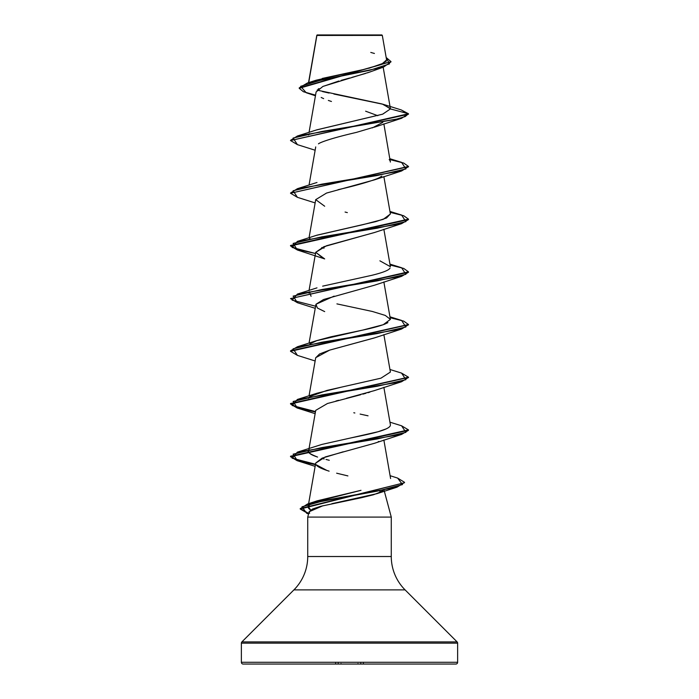 <?xml version="1.0" encoding="UTF-8"?>
<svg xmlns="http://www.w3.org/2000/svg" width="699" height="699" viewBox="0 0 699 699"><rect width="100%" height="100%" fill="white"/><g stroke="black" fill="none" stroke-linecap="round" stroke-linejoin="round"><path stroke-width="1.05" d="M344.179 35.431L316.892 35.457L308.713 82.587L316.892 35.457L382.309 35.396L381.864 34.95L317.136 34.95L316.892 35.457L317.136 34.95L381.864 34.95L382.309 35.396L376.132 35.378M457.627 643.159L457.627 662.276L241.373 662.276A1.765 1.765 0 0 0 243.147 664.05L455.853 664.05A1.765 1.765 0 0 0 457.627 662.276L457.627 643.159L241.373 643.159L241.373 662.276L457.627 662.276L241.373 662.276L241.373 643.159L457.627 643.159A1.765 1.765 0 0 0 457.111 641.909L241.889 641.909A1.765 1.765 0 0 0 241.373 643.159A1.765 1.765 0 0 1 241.889 641.909L457.111 641.909L405.088 589.886L293.912 589.886L241.889 641.909L293.912 589.886A47.183 47.183 0 0 0 307.726 556.526A47.183 47.183 0 0 1 293.912 589.886L405.088 589.886A47.183 47.183 0 0 1 391.274 556.526L391.274 517.094L384.083 490.27L391.274 517.094L307.726 517.094L391.274 517.094L391.274 556.526A47.183 47.183 0 0 0 405.088 589.886L457.111 641.909M381.401 491.703L373.528 494.743L361.444 497.714L320.78 506.286L312.514 509.038L309.159 511.738L307.726 517.094L307.726 556.526L391.274 556.526L307.726 556.526L307.726 517.094L309.159 511.738L309.64 513.284M375.459 69.856L374.166 70.407M372.812 70.957L367.403 72.862M365.638 73.43L351.964 77.379M349.64 78.017L341.164 80.359M338.814 81.032L322.833 86.493L316.114 91.953L309.045 132.399M375.756 126.659L356.411 132.391C324.991 139.695 318.482 143.513 318.491 143.845M381.837 176.113L378.36 178.228C368.487 181.993 355.066 185.82 338.089 189.691M374.69 232.444L323.864 246.703L315.721 252.295L323.41 258.447M334.122 296.131L315.957 304.275L309.045 343.148M374.629 337.835L329.666 350.12L315.721 357.67L309.045 395.835M369.858 392.13L367.901 392.724M365.935 393.292L362.93 394.122M360.64 394.734L327.49 403.498L315.721 410.357L308.888 449.422M378.806 441.445L378.133 441.768M343.165 451.816L322.125 458.151L315.721 463.044L308.617 503.682M316.088 464.713C317.04 466.416 320.631 468.33 326.887 470.436L316.088 464.713M380.177 490.593L379.749 491.109M310.723 510.008L308.128 506.504L310.793 503.603C307.114 505.814 307.202 508.024 311.081 510.218M312.829 502.537L360.999 490.322L317.232 500.807L312.829 502.537M322.955 458.649L324.161 458.963M317.591 457.067C310.732 454.787 307.77 452.681 308.696 450.733L309.334 449.78L308.696 450.733C306.712 451.799 309.674 453.913 317.591 457.067M308.809 449.876L308.696 450.733M386.215 428.88L378.063 431.746L350.216 438.072C366.809 434.595 389.203 430.374 390.383 425.411M308.617 398.299L309.325 397.093M340.282 387.438L316.988 393.231L309.937 396.534L326.983 390.418L380.964 378.176L390.4 372.06L383.865 334.638M316.394 340.745L362.842 330.059L383.244 324.712L390.4 319.373L385.28 315.424L372.384 311.474L336.918 303.882M308.6 293.03L309.334 291.719L311.081 296.28M383.865 229.263L390.4 266.686L379.906 260.832M316.472 235.345L362.903 224.667L383.262 219.337L390.4 213.999L383.865 176.576M308.6 134.968L309.325 133.658M316.455 129.97L382.624 114.19L390.426 108.922L383.174 104.308L333.877 94.033M383.166 67.226L390.409 108.651L382.266 104.02L317.101 90.127M322.213 78.454L365.096 69.184L381.252 64.553L386.591 59.913L382.309 35.396M316.865 35.326L322.519 35.343M370.383 71.848L323.183 86.335M318.971 88.572L317.975 89.306M321.182 97.476L323.646 98.62M328.347 100.438L331.448 101.477M365.629 111.193L377.792 115.693M315.45 95.789L306.206 92.731L300.64 86.326L321.697 79.922L383.498 67.104L390.994 61.861M391.012 61.634L386.171 57.519L389.492 63.889L369.893 70.25L307.446 82.98L299.224 87.882L391.012 61.634L299.224 88.319L303.427 91.735L315.555 95.151M383.174 104.308L401.226 109.918L408.478 113.762L401.602 118.288L321.855 131.464L293.117 138.053L297.416 144.641L290.522 140.543L408.478 114.199L401.2 109.909M316.743 35.876L316.839 35.256M307.446 82.98L316.175 80.202L364.59 69.306M368.819 68.301L384.791 62.735M385.874 61.827L386.599 59.948M374.428 53.465L370.776 52.434M390.426 108.922L408.478 113.762L390.426 108.922L382.755 114.147L316.979 129.796L297.407 136.008L395.966 119.328L405.263 116.541L408.478 113.762L290.522 140.543M329.063 93.046L322.501 91.56M243.147 664.05A1.765 1.765 0 0 1 241.373 662.276L457.627 662.276A1.765 1.765 0 0 1 455.853 664.05L243.147 664.05L455.853 664.05M309.159 511.738L322.964 505.726M331.859 503.699L376.822 493.695L383.008 490.488M347.901 475.914L336.647 473.197M329.124 471.161L326.887 470.436M315.703 463.14L325.21 456.954L374.315 443.332L401.602 434.411L321.863 447.587L293.117 454.175L297.407 460.755L315.432 464.678L297.11 460.667L290.522 456.665L408.478 430.322L401.602 434.411M335.966 401.008L338.657 400.291M346.477 398.299L374.315 390.636L401.602 381.724L321.863 394.9L293.117 401.488L297.407 408.067L315.432 411.991L297.119 407.98L290.522 403.978L408.461 377.416L401.602 381.724M315.695 357.809L319.583 353.965L329.666 350.12L374.306 337.958L401.602 329.037L321.863 342.213L293.117 348.801L297.407 355.38L290.522 351.291L408.461 324.729L401.602 329.037M324.686 311.605L317.39 308.023L315.957 304.275L323.515 299.522L374.315 285.262L401.602 276.35L321.863 289.526L293.117 296.114L297.407 302.702L290.522 298.604L408.478 272.261L401.602 276.35M297.407 250.015L324.677 258.918L315.703 252.33L326.529 245.751L374.315 232.575L401.602 223.663L321.855 236.839L293.117 243.427L297.407 250.015L290.522 245.917L408.478 219.573L401.602 223.663M347.333 212.61L345.079 212.042M324.686 206.231L315.712 199.652L326.538 193.064L374.315 179.896L379.95 177.406M372.392 127.882L382.851 122.334M408.461 166.668L401.602 170.975L321.855 184.152L293.117 190.74L297.416 197.328L290.522 193.23L408.461 166.668M404.485 482.511L396.971 487.194L325.516 500.266L301.994 506.801L306.739 513.337L308.591 513.852L300.229 509.038L404.503 482.729L300.229 508.601L308.705 513.442L300.229 508.741L307.481 504.031L377.652 491.056L402.493 484.573L397.635 478.09L390.094 475.696M390.112 159.643L403.69 163.05L408.478 166.449L290.522 193.23M390.112 212.33L403.699 215.738L408.478 219.137L290.522 245.48L297.136 249.491L315.511 253.501L292.13 247.446L297.407 241.391L377.145 228.215L405.883 221.635L401.602 215.047L389.955 211.43M390.112 265.017L403.699 268.425L408.478 271.824L290.522 298.604M390.112 317.704L403.699 321.112L408.478 324.511L290.522 350.854L297.398 346.765L377.137 333.589L405.883 327.001L401.593 320.422L389.955 316.804M401.567 373.1L408.478 377.198L290.522 403.533L297.136 407.552L315.511 411.562L292.138 405.507L297.398 399.452L377.137 386.276L405.883 379.688L401.593 373.109L389.955 369.491M401.567 425.787L408.478 429.885L290.522 456.22L297.136 460.239L315.511 464.25L292.138 458.195L297.398 452.139L377.137 438.963L405.883 432.375L401.593 425.796L389.955 422.179M397.609 478.081L404.503 482.293M389.203 159.555L390.33 161.041M383.865 123.889L390.365 162.081M390.383 213.911L386.582 217.966L375.8 221.618L316.988 235.17L297.407 241.391M309.937 238.473L309.334 239.032M321.741 247.56L324.013 248.18M390.086 268.067C389.448 268.294 390.627 270.705 371.885 275.301L322.65 286.153M387.893 322.632L384.765 324.135C379.19 326.25 371.256 328.355 360.964 330.461L330.942 336.796L316.988 340.544L309.937 343.847M353.79 412.76L354.856 412.978M360.116 414.079L368.05 415.818M350.216 438.072L321.968 444.407L297.398 452.139M326.022 459.444L329.264 460.283M315.511 306.188L292.13 300.133L297.407 294.078L377.145 280.902L405.883 274.314L401.602 267.734L389.955 264.117M290.548 193.011L297.407 188.695L377.145 175.528L405.883 168.948L401.602 162.36L389.955 158.743M290.548 140.324L297.407 136.008M363.366 663.246L363.366 664.05M335.634 663.246L335.634 664.05M360.798 663.246L360.798 664.05M338.202 663.246L338.202 664.05M357.967 663.552L357.967 664.05M341.033 663.552L341.033 664.05M316.804 35.343L308.539 82.639M315.721 146.921L309.045 185.086M315.721 199.608L309.045 237.774M315.721 252.295L309.045 290.461M383.865 281.95L390.4 319.373M383.865 387.325L390.4 424.747M383.865 440.012L390.592 478.544M308.539 504.145L308.128 506.504M372.584 71.036L383.498 67.104M299.224 88.319L299.224 87.882M308.582 513.905L306.739 513.337M376.822 493.695L396.971 487.194M315.135 466.355L297.407 460.755M315.135 413.668L297.407 408.067M315.135 360.981L297.407 355.38M315.135 308.294L297.407 302.702M315.135 202.92L297.416 197.328M374.315 179.896L401.602 170.975M315.135 150.233L297.416 144.641M374.315 127.201L401.602 118.288M408.478 166.449L408.478 166.886M408.478 219.137L408.478 219.573M290.522 245.48L290.522 245.917M408.478 271.824L408.478 272.261M408.478 324.511L408.478 324.956M290.522 350.854L290.522 351.291M408.478 377.198L408.478 377.643M290.522 403.533L290.522 403.978M408.478 429.885L408.478 430.322M290.522 456.22L290.522 456.665M300.229 508.601L300.229 509.038M316.988 182.483L297.407 188.695M316.988 287.857L297.407 294.078M316.988 340.544L297.398 346.765M316.988 393.231L297.398 399.452M317.232 500.807L307.481 504.031"/></g></svg>
